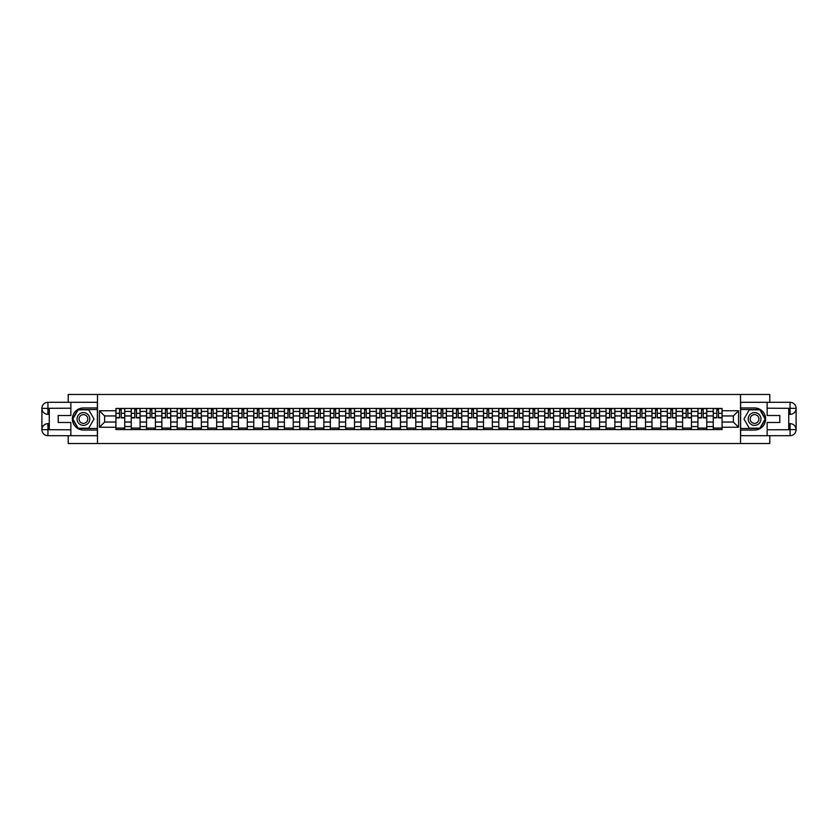 <?xml version="1.0" encoding="UTF-8"?>
<svg xmlns="http://www.w3.org/2000/svg" width="838" height="838" viewBox="0 0 838 838"><rect width="100%" height="100%" fill="white"/><g stroke="black" fill="none" stroke-linecap="round" stroke-linejoin="round"><path stroke-width="1.26" d="M68.213 435.687L68.213 443.543L769.787 443.543L769.787 435.687M769.787 402.313L769.787 394.457L68.213 394.457L68.213 402.313M131.241 429.559L131.241 411.437L124.757 411.437L124.757 429.559M124.757 411.437L124.757 408.441M131.241 411.437L131.241 408.441M140.082 408.441L140.082 429.559M146.556 429.559L146.556 408.441M155.397 408.441L155.397 429.559M161.87 429.559L161.87 408.441M170.711 408.441L170.711 429.559M177.185 429.559L177.185 408.441M186.026 408.441L186.026 429.559M192.51 429.559L192.51 408.441M201.34 408.441L201.34 429.559M207.824 429.559L207.824 408.441M216.654 408.441L216.654 429.559M223.138 429.559L223.138 408.441M231.969 408.441L231.969 429.559M238.453 429.559L238.453 408.441M247.283 408.441L247.283 429.559M253.767 429.559L253.767 408.441M262.608 408.441L262.608 429.559M269.082 429.559L269.082 408.441M277.923 408.441L277.923 429.559M284.396 429.559L284.396 408.441M293.237 408.441L293.237 429.559M299.711 429.559L299.711 408.441M308.552 408.441L308.552 429.559M315.025 429.559L315.025 408.441M323.866 408.441L323.866 429.559M330.35 429.559L330.35 408.441M339.181 408.441L339.181 429.559M345.665 429.559L345.665 408.441M354.495 408.441L354.495 429.559M360.979 429.559L360.979 408.441M369.809 408.441L369.809 429.559M376.293 429.559L376.293 408.441M385.124 408.441L385.124 429.559M391.608 429.559L391.608 408.441M400.449 408.441L400.449 429.559M406.922 429.559L406.922 408.441M415.763 408.441L415.763 429.559M422.237 429.559L422.237 408.441M431.078 408.441L431.078 429.559M437.551 429.559L437.551 408.441M446.392 408.441L446.392 429.559M452.876 429.559L452.876 408.441M461.707 408.441L461.707 429.559M468.191 429.559L468.191 408.441M477.021 408.441L477.021 429.559M483.505 429.559L483.505 408.441M492.335 408.441L492.335 429.559M498.82 429.559L498.82 408.441M507.65 408.441L507.65 429.559M514.134 429.559L514.134 408.441M522.975 408.441L522.975 429.559M529.448 429.559L529.448 408.441M538.289 408.441L538.289 429.559M544.763 429.559L544.763 408.441M553.604 408.441L553.604 429.559M560.077 429.559L560.077 408.441M568.918 408.441L568.918 429.559M575.392 429.559L575.392 408.441M584.233 408.441L584.233 429.559M590.717 429.559L590.717 408.441M599.547 408.441L599.547 429.559M606.031 429.559L606.031 408.441M614.862 408.441L614.862 429.559M621.346 429.559L621.346 408.441M630.176 408.441L630.176 429.559M636.66 429.559L636.66 408.441M645.49 408.441L645.49 429.559M651.974 429.559L651.974 408.441M660.815 408.441L660.815 429.559M667.289 429.559L667.289 408.441M676.13 408.441L676.13 429.559M682.603 429.559L682.603 408.441M691.444 408.441L691.444 429.559M697.918 429.559L697.918 408.441M706.759 408.441L706.759 429.559M713.243 429.559L713.243 408.441M713.243 422.048L706.759 422.048M697.918 422.048L691.444 422.048M682.603 422.048L676.13 422.048M667.289 422.048L660.815 422.048M651.974 422.048L645.49 422.048M636.66 422.048L630.176 422.048M621.346 422.048L614.862 422.048M606.031 422.048L599.547 422.048M590.717 422.048L584.233 422.048M575.392 422.048L568.918 422.048M560.077 422.048L553.604 422.048M544.763 422.048L538.289 422.048M529.448 422.048L522.975 422.048M514.134 422.048L507.65 422.048M498.82 422.048L492.335 422.048M483.505 422.048L477.021 422.048M468.191 422.048L461.707 422.048M452.876 422.048L446.392 422.048M437.551 422.048L431.078 422.048M422.237 422.048L415.763 422.048M406.922 422.048L400.449 422.048M391.608 422.048L385.124 422.048M376.293 422.048L369.809 422.048M360.979 422.048L354.495 422.048M345.665 422.048L339.181 422.048M330.35 422.048L323.866 422.048M315.025 422.048L308.552 422.048M299.711 422.048L293.237 422.048M284.396 422.048L277.923 422.048M269.082 422.048L262.608 422.048M253.767 422.048L247.283 422.048M238.453 422.048L231.969 422.048M223.138 422.048L216.654 422.048M207.824 422.048L201.34 422.048M192.51 422.048L186.026 422.048M177.185 422.048L170.711 422.048M161.87 422.048L155.397 422.048M146.556 422.048L140.082 422.048M131.241 422.048L124.757 422.048M713.243 415.952L706.759 415.952M697.918 415.952L691.444 415.952M682.603 415.952L676.13 415.952M667.289 415.952L660.815 415.952M651.974 415.952L645.49 415.952M636.66 415.952L630.176 415.952M621.346 415.952L614.862 415.952M606.031 415.952L599.547 415.952M590.717 415.952L584.233 415.952M575.392 415.952L568.918 415.952M560.077 415.952L553.604 415.952M544.763 415.952L538.289 415.952M529.448 415.952L522.975 415.952M514.134 415.952L507.65 415.952M498.82 415.952L492.335 415.952M483.505 415.952L477.021 415.952M468.191 415.952L461.707 415.952M452.876 415.952L446.392 415.952M437.551 415.952L431.078 415.952M422.237 415.952L415.763 415.952M406.922 415.952L400.449 415.952M391.608 415.952L385.124 415.952M376.293 415.952L369.809 415.952M360.979 415.952L354.495 415.952M345.665 415.952L339.181 415.952M330.35 415.952L323.866 415.952M315.025 415.952L308.552 415.952M299.711 415.952L293.237 415.952M284.396 415.952L277.923 415.952M269.082 415.952L262.608 415.952M253.767 415.952L247.283 415.952M238.453 415.952L231.969 415.952M223.138 415.952L216.654 415.952M207.824 415.952L201.34 415.952M192.51 415.952L186.026 415.952M177.185 415.952L170.711 415.952M161.87 415.952L155.397 415.952M146.556 415.952L140.082 415.952M131.241 415.952L124.757 415.952M104.635 422.048L115.927 422.048L115.927 415.952L104.635 415.952L104.635 422.048L99.429 427.244L99.429 410.756L115.927 410.756L115.927 415.952M722.073 415.952L722.073 422.048L733.365 422.048L733.365 415.952L722.073 415.952L722.073 408.441L115.927 408.441L115.927 410.756M722.073 410.756L738.571 410.756L738.571 427.244L722.073 427.244L722.073 422.048M115.927 422.048L115.927 429.559L722.073 429.559L722.073 427.244M115.927 427.244L99.429 427.244M740.53 443.543L740.53 394.457M97.47 443.543L97.47 394.457M124.757 428.082L115.927 428.082M119.509 409.918L121.175 409.918M140.082 428.082L131.241 428.082M134.824 409.918L136.489 409.918M155.397 428.082L146.556 428.082M150.138 409.918L151.814 409.918M170.711 428.082L161.87 428.082M165.453 409.918L167.129 409.918M186.026 428.082L177.185 428.082M180.767 409.918L182.443 409.918M201.34 428.082L192.51 428.082M196.092 409.918L197.758 409.918M216.654 428.082L207.824 428.082M211.406 409.918L213.072 409.918M231.969 428.082L223.138 428.082M226.721 409.918L228.386 409.918M247.283 428.082L238.453 428.082M242.035 409.918L243.701 409.918M262.608 428.082L253.767 428.082M257.35 409.918L259.015 409.918M277.923 428.082L269.082 428.082M272.664 409.918L274.34 409.918M293.237 428.082L284.396 428.082M287.979 409.918L289.655 409.918M308.552 428.082L299.711 428.082M303.293 409.918L304.969 409.918M323.866 428.082L315.025 428.082M318.618 409.918L320.284 409.918M339.181 428.082L330.35 428.082M333.933 409.918L335.598 409.918M354.495 428.082L345.665 428.082M349.247 409.918L350.913 409.918M369.809 428.082L360.979 428.082M364.561 409.918L366.227 409.918M385.124 428.082L376.293 428.082M379.876 409.918L381.541 409.918M400.449 428.082L391.608 428.082M395.19 409.918L396.856 409.918M415.763 428.082L406.922 428.082M410.505 409.918L412.181 409.918M431.078 428.082L422.237 428.082M425.819 409.918L427.495 409.918M446.392 428.082L437.551 428.082M441.144 409.918L442.81 409.918M461.707 428.082L452.876 428.082M456.459 409.918L458.124 409.918M477.021 428.082L468.191 428.082M471.773 409.918L473.439 409.918M492.335 428.082L483.505 428.082M487.088 409.918L488.753 409.918M507.65 428.082L498.82 428.082M502.402 409.918L504.067 409.918M522.975 428.082L514.134 428.082M517.716 409.918L519.382 409.918M538.289 428.082L529.448 428.082M533.031 409.918L534.707 409.918M553.604 428.082L544.763 428.082M548.345 409.918L550.021 409.918M568.918 428.082L560.077 428.082M563.66 409.918L565.336 409.918M584.233 428.082L575.392 428.082M578.985 409.918L580.65 409.918M599.547 428.082L590.717 428.082M594.299 409.918L595.965 409.918M614.862 428.082L606.031 428.082M609.614 409.918L611.279 409.918M630.176 428.082L621.346 428.082M624.928 409.918L626.594 409.918M645.49 428.082L636.66 428.082M640.242 409.918L641.908 409.918M660.815 428.082L651.974 428.082M655.557 409.918L657.233 409.918M676.13 428.082L667.289 428.082M670.871 409.918L672.547 409.918M691.444 428.082L682.603 428.082M686.186 409.918L687.862 409.918M706.759 428.082L697.918 428.082M701.511 409.918L703.176 409.918M722.073 428.082L713.243 428.082M716.825 409.918L718.491 409.918M99.429 410.756L104.635 415.952M733.365 422.048L738.571 427.244M733.365 415.952L738.571 410.756M121.175 417.869L121.175 408.546L124.715 408.546L124.715 417.869L121.175 417.869M119.509 409.824L121.175 409.824M119.509 408.546L115.979 408.546L115.979 417.869L119.509 417.869L119.509 408.546L121.175 408.546M136.489 417.869L136.489 408.546L140.03 408.546L140.03 417.869L136.489 417.869M134.824 409.824L136.489 409.824M134.824 408.546L131.294 408.546L131.294 417.869L134.824 417.869L134.824 408.546L136.489 408.546M151.814 417.869L151.814 408.546L155.344 408.546L155.344 417.869L151.814 417.869M150.138 409.824L151.814 409.824M150.138 408.546L146.608 408.546L146.608 417.869L150.138 417.869L150.138 408.546L151.814 408.546M49.264 414.339L47.934 414.339A6.034 6.034 0 0 1 41.9 408.347A6.034 6.034 0 0 1 47.934 402.313L97.365 402.313L97.365 407.959L83.433 407.959A11.041 11.041 0 0 0 72.382 419A11.041 11.041 0 0 0 83.433 430.041L97.365 430.041L97.365 435.687L47.934 435.687A6.034 6.034 0 0 1 41.9 429.653A6.034 6.034 0 0 1 47.934 423.661L49.264 423.661M97.365 430.041L97.365 407.959M70.863 402.313L70.863 415.512L58.199 415.512L58.199 422.488L70.863 422.488L70.863 435.687M47.934 414.339A6.034 6.034 0 0 1 41.9 408.347L47.934 408.441L47.934 414.339A6.034 6.034 0 0 1 41.9 408.347L41.9 429.653L70.863 429.8M47.934 429.8L47.934 435.687A6.034 6.034 0 0 1 41.9 429.653A6.034 6.034 0 0 1 47.934 423.661L47.934 429.559L49.264 429.559L49.264 408.441L47.934 408.441M97.365 409.531L77.955 409.531L72.487 419L77.955 428.469L97.365 428.469M788.736 423.661L790.066 423.661A6.034 6.034 0 0 1 796.1 429.653A6.034 6.034 0 0 1 790.066 435.687L740.635 435.687L740.635 430.041L754.567 430.041A11.041 11.041 0 0 0 765.618 419A11.041 11.041 0 0 0 754.567 407.959L740.635 407.959L740.635 402.313L790.066 402.313A6.034 6.034 0 0 1 796.1 408.347A6.034 6.034 0 0 1 790.066 414.339L788.736 414.339M740.635 407.959L740.635 430.041M767.137 435.687L767.137 422.488L779.801 422.488L779.801 415.512L767.137 415.512L767.137 402.313M790.066 423.661A6.034 6.034 0 0 1 796.1 429.653L790.066 429.559L790.066 423.661A6.034 6.034 0 0 1 796.1 429.653L796.1 408.347L767.137 408.2M790.066 408.2L790.066 402.313A6.034 6.034 0 0 1 796.1 408.347A6.034 6.034 0 0 1 790.066 414.339L790.066 408.441L788.736 408.441L788.736 429.559L790.066 429.559M740.635 428.469L760.045 428.469L765.513 419L760.045 409.531L740.635 409.531M77.044 419A6.379 6.379 0 0 0 83.433 425.379A6.379 6.379 0 0 0 89.813 419A6.379 6.379 0 0 0 83.433 412.621A6.379 6.379 0 0 0 77.044 419M79.065 419A4.368 4.368 0 0 0 83.433 423.368A4.368 4.368 0 0 0 87.801 419A4.368 4.368 0 0 0 83.433 414.632A4.368 4.368 0 0 0 79.065 419M88.734 409.824L94.024 419L88.734 428.176L78.133 428.176L72.833 419L78.133 409.824L88.734 409.824M748.187 419A6.379 6.379 0 0 0 754.567 425.379A6.379 6.379 0 0 0 760.956 419A6.379 6.379 0 0 0 754.567 412.621A6.379 6.379 0 0 0 748.187 419M750.199 419A4.368 4.368 0 0 0 754.567 423.368A4.368 4.368 0 0 0 758.935 419A4.368 4.368 0 0 0 754.567 414.632A4.368 4.368 0 0 0 750.199 419M759.867 409.824L765.167 419L759.867 428.176L749.266 428.176L743.976 419L749.266 409.824L759.867 409.824M167.129 417.869L167.129 408.546L170.659 408.546L170.659 417.869L167.129 417.869M165.453 409.824L167.129 409.824M165.453 408.546L161.923 408.546L161.923 417.869L165.453 417.869L165.453 408.546L167.129 408.546M182.443 417.869L182.443 408.546L185.973 408.546L185.973 417.869L182.443 417.869M180.767 409.824L182.443 409.824M180.767 408.546L177.237 408.546L177.237 417.869L180.767 417.869L180.767 408.546L182.443 408.546M197.758 417.869L197.758 408.546L201.288 408.546L201.288 417.869L197.758 417.869M196.092 409.824L197.758 409.824M196.092 408.546L192.551 408.546L192.551 417.869L196.092 417.869L196.092 408.546L197.758 408.546M213.072 417.869L213.072 408.546L216.602 408.546L216.602 417.869L213.072 417.869M211.406 409.824L213.072 409.824M211.406 408.546L207.866 408.546L207.866 417.869L211.406 417.869L211.406 408.546L213.072 408.546M228.386 417.869L228.386 408.546L231.927 408.546L231.927 417.869L228.386 417.869M226.721 409.824L228.386 409.824M226.721 408.546L223.18 408.546L223.18 417.869L226.721 417.869L226.721 408.546L228.386 408.546M243.701 417.869L243.701 408.546L247.241 408.546L247.241 417.869L243.701 417.869M242.035 409.824L243.701 409.824M242.035 408.546L238.505 408.546L238.505 417.869L242.035 417.869L242.035 408.546L243.701 408.546M259.015 417.869L259.015 408.546L262.556 408.546L262.556 417.869L259.015 417.869M257.35 409.824L259.015 409.824M257.35 408.546L253.82 408.546L253.82 417.869L257.35 417.869L257.35 408.546L259.015 408.546M274.34 417.869L274.34 408.546L277.87 408.546L277.87 417.869L274.34 417.869M272.664 409.824L274.34 409.824M272.664 408.546L269.134 408.546L269.134 417.869L272.664 417.869L272.664 408.546L274.34 408.546M289.655 417.869L289.655 408.546L293.185 408.546L293.185 417.869L289.655 417.869M287.979 409.824L289.655 409.824M287.979 408.546L284.449 408.546L284.449 417.869L287.979 417.869L287.979 408.546L289.655 408.546M304.969 417.869L304.969 408.546L308.499 408.546L308.499 417.869L304.969 417.869M303.293 409.824L304.969 409.824M303.293 408.546L299.763 408.546L299.763 417.869L303.293 417.869L303.293 408.546L304.969 408.546M320.284 417.869L320.284 408.546L323.814 408.546L323.814 417.869L320.284 417.869M318.618 409.824L320.284 409.824M318.618 408.546L315.078 408.546L315.078 417.869L318.618 417.869L318.618 408.546L320.284 408.546M335.598 417.869L335.598 408.546L339.128 408.546L339.128 417.869L335.598 417.869M333.933 409.824L335.598 409.824M333.933 408.546L330.392 408.546L330.392 417.869L333.933 417.869L333.933 408.546L335.598 408.546M350.913 417.869L350.913 408.546L354.453 408.546L354.453 417.869L350.913 417.869M349.247 409.824L350.913 409.824M349.247 408.546L345.706 408.546L345.706 417.869L349.247 417.869L349.247 408.546L350.913 408.546M366.227 417.869L366.227 408.546L369.768 408.546L369.768 417.869L366.227 417.869M364.561 409.824L366.227 409.824M364.561 408.546L361.031 408.546L361.031 417.869L364.561 417.869L364.561 408.546L366.227 408.546M381.541 417.869L381.541 408.546L385.082 408.546L385.082 417.869L381.541 417.869M379.876 409.824L381.541 409.824M379.876 408.546L376.346 408.546L376.346 417.869L379.876 417.869L379.876 408.546L381.541 408.546M396.856 417.869L396.856 408.546L400.396 408.546L400.396 417.869L396.856 417.869M395.19 409.824L396.856 409.824M395.19 408.546L391.66 408.546L391.66 417.869L395.19 417.869L395.19 408.546L396.856 408.546M412.181 417.869L412.181 408.546L415.711 408.546L415.711 417.869L412.181 417.869M410.505 409.824L412.181 409.824M410.505 408.546L406.975 408.546L406.975 417.869L410.505 417.869L410.505 408.546L412.181 408.546M427.495 417.869L427.495 408.546L431.025 408.546L431.025 417.869L427.495 417.869M425.819 409.824L427.495 409.824M425.819 408.546L422.289 408.546L422.289 417.869L425.819 417.869L425.819 408.546L427.495 408.546M442.81 417.869L442.81 408.546L446.34 408.546L446.34 417.869L442.81 417.869M441.144 409.824L442.81 409.824M441.144 408.546L437.604 408.546L437.604 417.869L441.144 417.869L441.144 408.546L442.81 408.546M458.124 417.869L458.124 408.546L461.654 408.546L461.654 417.869L458.124 417.869M456.459 409.824L458.124 409.824M456.459 408.546L452.918 408.546L452.918 417.869L456.459 417.869L456.459 408.546L458.124 408.546M473.439 417.869L473.439 408.546L476.969 408.546L476.969 417.869L473.439 417.869M471.773 409.824L473.439 409.824M471.773 408.546L468.233 408.546L468.233 417.869L471.773 417.869L471.773 408.546L473.439 408.546M488.753 417.869L488.753 408.546L492.294 408.546L492.294 417.869L488.753 417.869M487.088 409.824L488.753 409.824M487.088 408.546L483.547 408.546L483.547 417.869L487.088 417.869L487.088 408.546L488.753 408.546M504.067 417.869L504.067 408.546L507.608 408.546L507.608 417.869L504.067 417.869M502.402 409.824L504.067 409.824M502.402 408.546L498.872 408.546L498.872 417.869L502.402 417.869L502.402 408.546L504.067 408.546M519.382 417.869L519.382 408.546L522.922 408.546L522.922 417.869L519.382 417.869M517.716 409.824L519.382 409.824M517.716 408.546L514.186 408.546L514.186 417.869L517.716 417.869L517.716 408.546L519.382 408.546M534.707 417.869L534.707 408.546L538.237 408.546L538.237 417.869L534.707 417.869M533.031 409.824L534.707 409.824M533.031 408.546L529.501 408.546L529.501 417.869L533.031 417.869L533.031 408.546L534.707 408.546M550.021 417.869L550.021 408.546L553.551 408.546L553.551 417.869L550.021 417.869M548.345 409.824L550.021 409.824M548.345 408.546L544.815 408.546L544.815 417.869L548.345 417.869L548.345 408.546L550.021 408.546M565.336 417.869L565.336 408.546L568.866 408.546L568.866 417.869L565.336 417.869M563.66 409.824L565.336 409.824M563.66 408.546L560.13 408.546L560.13 417.869L563.66 417.869L563.66 408.546L565.336 408.546M580.65 417.869L580.65 408.546L584.18 408.546L584.18 417.869L580.65 417.869M578.985 409.824L580.65 409.824M578.985 408.546L575.444 408.546L575.444 417.869L578.985 417.869L578.985 408.546L580.65 408.546M595.965 417.869L595.965 408.546L599.495 408.546L599.495 417.869L595.965 417.869M594.299 409.824L595.965 409.824M594.299 408.546L590.759 408.546L590.759 417.869L594.299 417.869L594.299 408.546L595.965 408.546M611.279 417.869L611.279 408.546L614.82 408.546L614.82 417.869L611.279 417.869M609.614 409.824L611.279 409.824M609.614 408.546L606.073 408.546L606.073 417.869L609.614 417.869L609.614 408.546L611.279 408.546M626.594 417.869L626.594 408.546L630.134 408.546L630.134 417.869L626.594 417.869M624.928 409.824L626.594 409.824M624.928 408.546L621.398 408.546L621.398 417.869L624.928 417.869L624.928 408.546L626.594 408.546M641.908 417.869L641.908 408.546L645.449 408.546L645.449 417.869L641.908 417.869M640.242 409.824L641.908 409.824M640.242 408.546L636.712 408.546L636.712 417.869L640.242 417.869L640.242 408.546L641.908 408.546M657.233 417.869L657.233 408.546L660.763 408.546L660.763 417.869L657.233 417.869M655.557 409.824L657.233 409.824M655.557 408.546L652.027 408.546L652.027 417.869L655.557 417.869L655.557 408.546L657.233 408.546M672.547 417.869L672.547 408.546L676.077 408.546L676.077 417.869L672.547 417.869M670.871 409.824L672.547 409.824M670.871 408.546L667.341 408.546L667.341 417.869L670.871 417.869L670.871 408.546L672.547 408.546M687.862 417.869L687.862 408.546L691.392 408.546L691.392 417.869L687.862 417.869M686.186 409.824L687.862 409.824M686.186 408.546L682.656 408.546L682.656 417.869L686.186 417.869L686.186 408.546L687.862 408.546M703.176 417.869L703.176 408.546L706.706 408.546L706.706 417.869L703.176 417.869M701.511 409.824L703.176 409.824M701.511 408.546L697.97 408.546L697.97 417.869L701.511 417.869L701.511 408.546L703.176 408.546M718.491 417.869L718.491 408.546L722.021 408.546L722.021 417.869L718.491 417.869M716.825 409.824L718.491 409.824M716.825 408.546L713.285 408.546L713.285 417.869L716.825 417.869L716.825 408.546L718.491 408.546M697.918 411.437L691.444 411.437M682.603 411.437L676.13 411.437M667.289 411.437L660.815 411.437M651.974 411.437L645.49 411.437M636.66 411.437L630.176 411.437M621.346 411.437L614.862 411.437M606.031 411.437L599.547 411.437M590.717 411.437L584.233 411.437M575.392 411.437L568.918 411.437M560.077 411.437L553.604 411.437M544.763 411.437L538.289 411.437M529.448 411.437L522.975 411.437M514.134 411.437L507.65 411.437M498.82 411.437L492.335 411.437M483.505 411.437L477.021 411.437M468.191 411.437L461.707 411.437M452.876 411.437L446.392 411.437M437.551 411.437L431.078 411.437M422.237 411.437L415.763 411.437M406.922 411.437L400.449 411.437M391.608 411.437L385.124 411.437M376.293 411.437L369.809 411.437M360.979 411.437L354.495 411.437M345.665 411.437L339.181 411.437M330.35 411.437L323.866 411.437M315.025 411.437L308.552 411.437M299.711 411.437L293.237 411.437M284.396 411.437L277.923 411.437M269.082 411.437L262.608 411.437M253.767 411.437L247.283 411.437M238.453 411.437L231.969 411.437M223.138 411.437L216.654 411.437M207.824 411.437L201.34 411.437M192.51 411.437L186.026 411.437M177.185 411.437L170.711 411.437M161.87 411.437L155.397 411.437M146.556 411.437L140.082 411.437M713.243 411.437L706.759 411.437M697.918 426.563L691.444 426.563M682.603 426.563L676.13 426.563M667.289 426.563L660.815 426.563M651.974 426.563L645.49 426.563M636.66 426.563L630.176 426.563M621.346 426.563L614.862 426.563M606.031 426.563L599.547 426.563M590.717 426.563L584.233 426.563M575.392 426.563L568.918 426.563M560.077 426.563L553.604 426.563M544.763 426.563L538.289 426.563M529.448 426.563L522.975 426.563M514.134 426.563L507.65 426.563M498.82 426.563L492.335 426.563M483.505 426.563L477.021 426.563M468.191 426.563L461.707 426.563M452.876 426.563L446.392 426.563M437.551 426.563L431.078 426.563M422.237 426.563L415.763 426.563M406.922 426.563L400.449 426.563M391.608 426.563L385.124 426.563M376.293 426.563L369.809 426.563M360.979 426.563L354.495 426.563M345.665 426.563L339.181 426.563M330.35 426.563L323.866 426.563M315.025 426.563L308.552 426.563M299.711 426.563L293.237 426.563M284.396 426.563L277.923 426.563M269.082 426.563L262.608 426.563M253.767 426.563L247.283 426.563M238.453 426.563L231.969 426.563M223.138 426.563L216.654 426.563M207.824 426.563L201.34 426.563M192.51 426.563L186.026 426.563M177.185 426.563L170.711 426.563M161.87 426.563L155.397 426.563M146.556 426.563L140.082 426.563M131.241 426.563L124.757 426.563M713.243 426.563L706.759 426.563M121.175 417.534L124.715 417.534M121.175 413.312L124.715 413.312M115.979 417.534L119.509 417.534M115.979 413.312L119.509 413.312M136.489 417.534L140.03 417.534M136.489 413.312L140.03 413.312M131.294 417.534L134.824 417.534M131.294 413.312L134.824 413.312M151.814 417.534L155.344 417.534M151.814 413.312L155.344 413.312M146.608 417.534L150.138 417.534M146.608 413.312L150.138 413.312M70.863 408.2L47.797 408.305M41.9 429.653A6.034 6.034 0 0 1 47.934 423.661M41.9 408.347A6.034 6.034 0 0 1 47.934 402.313L47.934 408.2M767.137 429.8L790.203 429.695M796.1 408.347A6.034 6.034 0 0 1 790.066 414.339M796.1 429.653A6.034 6.034 0 0 1 790.066 435.687L790.066 429.8M167.129 417.534L170.659 417.534M167.129 413.312L170.659 413.312M161.923 417.534L165.453 417.534M161.923 413.312L165.453 413.312M182.443 417.534L185.973 417.534M182.443 413.312L185.973 413.312M177.237 417.534L180.767 417.534M177.237 413.312L180.767 413.312M197.758 417.534L201.288 417.534M197.758 413.312L201.288 413.312M192.551 417.534L196.092 417.534M192.551 413.312L196.092 413.312M213.072 417.534L216.602 417.534M213.072 413.312L216.602 413.312M207.866 417.534L211.406 417.534M207.866 413.312L211.406 413.312M228.386 417.534L231.927 417.534M228.386 413.312L231.927 413.312M223.18 417.534L226.721 417.534M223.18 413.312L226.721 413.312M243.701 417.534L247.241 417.534M243.701 413.312L247.241 413.312M238.505 417.534L242.035 417.534M238.505 413.312L242.035 413.312M259.015 417.534L262.556 417.534M259.015 413.312L262.556 413.312M253.82 417.534L257.35 417.534M253.82 413.312L257.35 413.312M274.34 417.534L277.87 417.534M274.34 413.312L277.87 413.312M269.134 417.534L272.664 417.534M269.134 413.312L272.664 413.312M289.655 417.534L293.185 417.534M289.655 413.312L293.185 413.312M284.449 417.534L287.979 417.534M284.449 413.312L287.979 413.312M304.969 417.534L308.499 417.534M304.969 413.312L308.499 413.312M299.763 417.534L303.293 417.534M299.763 413.312L303.293 413.312M320.284 417.534L323.814 417.534M320.284 413.312L323.814 413.312M315.078 417.534L318.618 417.534M315.078 413.312L318.618 413.312M335.598 417.534L339.128 417.534M335.598 413.312L339.128 413.312M330.392 417.534L333.933 417.534M330.392 413.312L333.933 413.312M350.913 417.534L354.453 417.534M350.913 413.312L354.453 413.312M345.706 417.534L349.247 417.534M345.706 413.312L349.247 413.312M366.227 417.534L369.768 417.534M366.227 413.312L369.768 413.312M361.031 417.534L364.561 417.534M361.031 413.312L364.561 413.312M381.541 417.534L385.082 417.534M381.541 413.312L385.082 413.312M376.346 417.534L379.876 417.534M376.346 413.312L379.876 413.312M396.856 417.534L400.396 417.534M396.856 413.312L400.396 413.312M391.66 417.534L395.19 417.534M391.66 413.312L395.19 413.312M412.181 417.534L415.711 417.534M412.181 413.312L415.711 413.312M406.975 417.534L410.505 417.534M406.975 413.312L410.505 413.312M427.495 417.534L431.025 417.534M427.495 413.312L431.025 413.312M422.289 417.534L425.819 417.534M422.289 413.312L425.819 413.312M442.81 417.534L446.34 417.534M442.81 413.312L446.34 413.312M437.604 417.534L441.144 417.534M437.604 413.312L441.144 413.312M458.124 417.534L461.654 417.534M458.124 413.312L461.654 413.312M452.918 417.534L456.459 417.534M452.918 413.312L456.459 413.312M473.439 417.534L476.969 417.534M473.439 413.312L476.969 413.312M468.233 417.534L471.773 417.534M468.233 413.312L471.773 413.312M488.753 417.534L492.294 417.534M488.753 413.312L492.294 413.312M483.547 417.534L487.088 417.534M483.547 413.312L487.088 413.312M504.067 417.534L507.608 417.534M504.067 413.312L507.608 413.312M498.872 417.534L502.402 417.534M498.872 413.312L502.402 413.312M519.382 417.534L522.922 417.534M519.382 413.312L522.922 413.312M514.186 417.534L517.716 417.534M514.186 413.312L517.716 413.312M534.707 417.534L538.237 417.534M534.707 413.312L538.237 413.312M529.501 417.534L533.031 417.534M529.501 413.312L533.031 413.312M550.021 417.534L553.551 417.534M550.021 413.312L553.551 413.312M544.815 417.534L548.345 417.534M544.815 413.312L548.345 413.312M565.336 417.534L568.866 417.534M565.336 413.312L568.866 413.312M560.13 417.534L563.66 417.534M560.13 413.312L563.66 413.312M580.65 417.534L584.18 417.534M580.65 413.312L584.18 413.312M575.444 417.534L578.985 417.534M575.444 413.312L578.985 413.312M595.965 417.534L599.495 417.534M595.965 413.312L599.495 413.312M590.759 417.534L594.299 417.534M590.759 413.312L594.299 413.312M611.279 417.534L614.82 417.534M611.279 413.312L614.82 413.312M606.073 417.534L609.614 417.534M606.073 413.312L609.614 413.312M626.594 417.534L630.134 417.534M626.594 413.312L630.134 413.312M621.398 417.534L624.928 417.534M621.398 413.312L624.928 413.312M641.908 417.534L645.449 417.534M641.908 413.312L645.449 413.312M636.712 417.534L640.242 417.534M636.712 413.312L640.242 413.312M657.233 417.534L660.763 417.534M657.233 413.312L660.763 413.312M652.027 417.534L655.557 417.534M652.027 413.312L655.557 413.312M672.547 417.534L676.077 417.534M672.547 413.312L676.077 413.312M667.341 417.534L670.871 417.534M667.341 413.312L670.871 413.312M687.862 417.534L691.392 417.534M687.862 413.312L691.392 413.312M682.656 417.534L686.186 417.534M682.656 413.312L686.186 413.312M703.176 417.534L706.706 417.534M703.176 413.312L706.706 413.312M697.97 417.534L701.511 417.534M697.97 413.312L701.511 413.312M718.491 417.534L722.021 417.534M718.491 413.312L722.021 413.312M713.285 417.534L716.825 417.534M713.285 413.312L716.825 413.312"/></g></svg>
